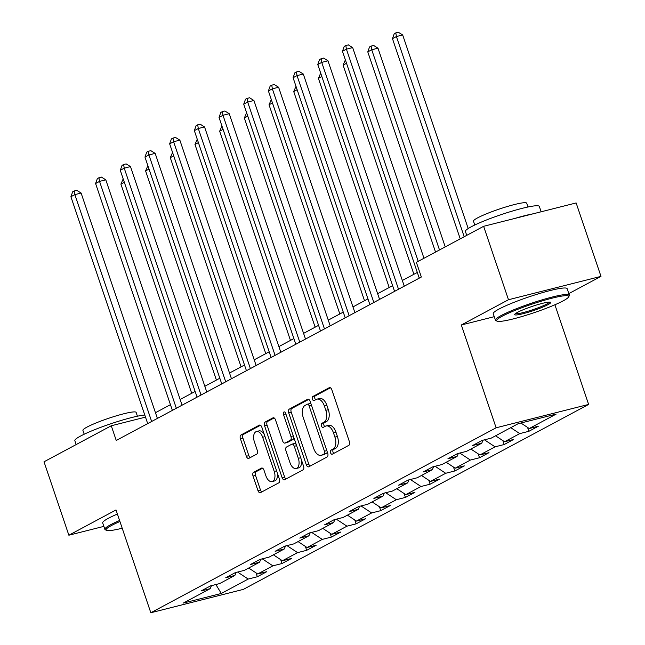 <?xml version="1.0" encoding="UTF-8"?>
<svg xmlns="http://www.w3.org/2000/svg" width="645" height="645" viewBox="0 0 645 645"><rect width="100%" height="100%" fill="white"/><g stroke="black" fill="none" stroke-linecap="round" stroke-linejoin="round"><path stroke-width="0.97" d="M330.522 452.75A2.145 1.209 -104.2 0 0 332.135 454.249A2.145 1.209 -104.2 0 0 332.296 454.185L348.8 445.348A3.064 1.725 -104.2 0 0 349.38 441.632L331.812 389.741A3.064 1.725 -104.2 0 0 329.506 387.597A3.064 1.725 -104.2 0 0 329.281 387.685L312.777 396.53A2.145 1.209 -104.2 0 0 312.373 399.126A2.145 1.209 -104.2 0 0 313.986 400.626A2.145 1.209 -104.2 0 0 314.147 400.561L316.284 399.416A9.804 5.523 -104.2 0 1 317.001 399.142A9.804 5.523 -104.2 0 1 324.37 405.979L325.838 410.309A9.804 5.523 -104.2 0 1 323.992 422.193L321.855 423.338A2.145 1.209 -104.2 0 0 321.452 425.942A2.145 1.209 -104.2 0 0 323.064 427.433A2.145 1.209 -104.2 0 0 323.218 427.377L325.354 426.232A9.804 5.523 -104.2 0 1 326.08 425.95A9.804 5.523 -104.2 0 1 333.449 432.795L334.916 437.116A9.804 5.523 -104.2 0 1 333.062 449.009L330.925 450.154A2.145 1.209 -104.2 0 0 330.522 452.75M326.08 425.95L328.579 425.321A9.804 5.523 -104.2 0 1 335.948 432.166L337.416 436.488A9.804 5.523 -104.2 0 1 335.561 448.372L333.433 449.517A2.145 1.209 -104.2 0 0 333.022 452.121A2.145 1.209 -104.2 0 0 333.82 453.371M330.433 387.782L315.276 395.893A2.145 1.209 -104.2 0 0 314.873 398.497A2.145 1.209 -104.2 0 0 315.671 399.747M317.001 399.142L319.501 398.505A9.804 5.523 -104.2 0 1 326.878 405.35L328.337 409.68A9.804 5.523 -104.2 0 1 326.491 421.564L324.354 422.709A2.145 1.209 -104.2 0 0 323.951 425.305A2.145 1.209 -104.2 0 0 324.741 426.563M253.614 472.325A3.064 1.725 -104.2 0 0 253.033 476.034L257.96 490.595A3.064 1.725 -104.2 0 0 260.266 492.732A3.064 1.725 -104.2 0 0 260.491 492.643L278.817 482.831A3.064 1.725 -104.2 0 0 279.398 479.114L261.838 427.224A3.064 1.725 -104.2 0 0 259.532 425.079A3.064 1.725 -104.2 0 0 259.306 425.168L240.972 434.988A3.064 1.725 -104.2 0 0 240.4 438.705L246.35 456.289A3.064 1.725 -104.2 0 0 248.656 458.426A3.064 1.725 -104.2 0 0 248.881 458.337L256.726 454.136A3.064 1.725 -104.2 0 0 257.299 450.428L254.348 441.704A8.2 4.62 -104.2 0 1 256.5 431.529A8.2 4.62 -104.2 0 1 262.66 437.254L274.222 471.414A8.2 4.62 -104.2 0 1 272.077 481.589A8.2 4.62 -104.2 0 1 265.909 475.865L263.982 470.173A3.064 1.725 -104.2 0 0 261.685 468.036A3.064 1.725 -104.2 0 0 261.459 468.117L253.614 472.325L256.113 471.688A3.064 1.725 -104.2 0 0 255.533 475.405L260.459 489.966A3.064 1.725 -104.2 0 0 261.838 491.925M116.019 509.953L68.862 535.213L44.013 461.788L111.271 425.765L116.237 440.446L421.346 277.019L416.372 262.33L483.629 226.306L508.486 299.731L461.328 324.991L496.118 427.788L150.817 612.75L116.019 509.953M306.27 464.722A3.064 1.725 -104.2 0 0 308.576 466.859A3.064 1.725 -104.2 0 0 308.802 466.77L327.128 456.95A3.064 1.725 -104.2 0 0 327.708 453.241L310.14 401.343A3.064 1.725 -104.2 0 0 307.842 399.207A3.064 1.725 -104.2 0 0 307.617 399.295L289.283 409.115A3.064 1.725 -104.2 0 0 288.71 412.824L306.27 464.722L308.77 464.086A3.064 1.725 -104.2 0 0 310.148 466.045M302.973 469.891L284.647 479.711A3.064 1.725 -104.2 0 1 284.421 479.799A3.064 1.725 -104.2 0 1 282.115 477.655L264.555 425.765A3.064 1.725 -104.2 0 1 265.127 422.048L272.972 417.847A3.064 1.725 -104.2 0 1 273.198 417.758A3.064 1.725 -104.2 0 1 275.504 419.903L282.631 440.946A3.064 1.725 -104.2 0 0 284.929 443.083A3.064 1.725 -104.2 0 0 285.155 442.994L290.363 440.213A3.064 1.725 -104.2 0 0 290.935 436.496L283.518 414.582A2.145 1.209 -104.2 0 1 284.082 411.921A2.145 1.209 -104.2 0 1 285.695 413.421L303.553 466.174A3.064 1.725 -104.2 0 1 302.973 469.891M496.118 427.788L588.627 404.431L243.318 589.393L150.817 612.75M256 572.865L257.323 576.759L266.812 571.672L257.694 573.977L272.883 565.842L282.01 563.537L291.5 558.449L282.381 560.755L297.571 552.62L306.697 550.314L316.187 545.227L307.068 547.532L322.258 539.397L331.385 537.091L340.874 532.004L331.756 534.31L346.945 526.175L356.072 523.869L365.562 518.782L356.435 521.087L371.633 512.944L380.76 510.647L390.249 505.559L381.122 507.865L396.32 499.722L405.447 497.416L414.937 492.337L405.81 494.634L421.008 486.499L430.134 484.193L439.624 479.114L430.497 481.412L445.695 473.277L454.822 470.971L464.311 465.884L455.185 468.189L470.382 460.054L479.509 457.748L488.999 452.661L479.872 454.967L495.07 446.832L504.197 444.526L513.686 439.438L504.559 441.744L519.757 433.609L528.884 431.303L538.373 426.216L529.247 428.522L556.151 414.114L518.153 423.709L491.248 438.116L482.121 440.422L472.624 445.51L481.75 443.204L483.024 440.196M257.323 576.759L248.196 579.065L221.291 593.473L183.293 603.075L210.189 588.659L201.071 590.965L210.56 585.878L219.687 583.572L234.877 575.437L225.758 577.743L235.248 572.655L244.374 570.349L259.564 562.214L250.445 564.52L259.935 559.433L269.062 557.127L284.252 548.992L275.133 551.298L284.622 546.21L293.749 543.904L308.939 535.769L299.82 538.075L309.31 532.988L318.436 530.682L333.626 522.547L324.508 524.845L333.997 519.765L343.124 517.459L358.314 509.316L349.195 511.622L358.685 506.535L367.811 504.237L383.001 496.094L373.874 498.4L383.372 493.312L392.499 491.014L407.688 482.871L398.562 485.177L408.059 480.09L417.186 477.784L432.376 469.649L423.249 471.955L432.747 466.867L441.873 464.561L457.063 456.426L447.936 458.732L457.434 453.645L466.561 451.339L481.75 443.204M248.688 568.043L257.694 573.977M262.273 558.844L272.883 565.842M234.877 575.437L236.151 572.429M273.375 554.821L282.381 560.755M286.961 545.622L297.571 552.62M259.564 562.214L260.838 559.207M298.063 541.59L307.068 547.532M311.648 532.399L322.258 539.397M284.252 548.992L285.525 545.984M322.75 528.368L331.756 534.31M336.335 519.169L346.945 526.175M308.939 535.769L310.213 532.762M347.437 515.145L356.435 521.087M361.023 505.946L371.633 512.944M333.626 522.547L334.9 519.531M372.125 501.923L381.122 507.865M385.71 492.724L396.32 499.722M358.314 509.316L359.588 506.309M396.812 488.7L405.81 494.634M410.397 479.501L421.008 486.499M383.001 496.094L384.275 493.086M421.499 475.478L430.497 481.412M435.085 466.279L445.695 473.277M407.688 482.871L408.962 479.864M446.187 462.255L455.185 468.189M459.772 453.056L470.382 460.054M432.376 469.649L433.65 466.641M470.874 449.033L479.872 454.967M484.459 439.834L495.07 446.832M457.063 456.426L458.337 453.419M495.562 435.802L504.559 441.744M510.751 427.667L519.757 433.609M520.902 423.015L529.247 428.522M568.834 293.604L600.987 276.374L508.486 299.731M600.987 276.374L576.138 202.949L483.629 226.306M68.862 535.213L103.861 526.376M554.894 304.771L588.627 404.431M145.496 417.122L111.271 425.765M417.323 272.448L402.335 280.47M392.636 285.671L377.647 293.693M367.948 298.893L352.96 306.923M343.261 312.115L328.273 320.146M318.574 325.338L303.585 333.368M293.886 338.561L278.898 346.591M269.199 351.783L254.211 359.813M244.511 365.014L229.523 373.036M219.824 378.236L204.836 386.258M195.137 391.459L180.149 399.481M170.449 404.681L155.461 412.711M215.873 584.539L221.291 593.473M237.586 572.067L248.196 579.065M210.189 588.659L211.463 585.652M527.562 427.409L528.884 431.303M502.874 440.632L504.197 444.526M478.187 453.854L479.509 457.748M453.5 467.077L454.822 470.971M428.812 480.299L430.134 484.193M404.125 493.522L405.447 497.416M379.437 506.744L380.76 510.647M354.75 519.975L356.072 523.869M330.063 533.197L331.385 537.091M305.375 546.42L306.697 550.314M280.688 559.642L282.01 563.537M461.328 324.991L494.255 316.679M308.762 399.384L291.782 408.478A3.064 1.725 -104.2 0 0 291.209 412.195L308.77 464.086M324.056 453.83A2.145 1.209 -104.2 0 0 324.459 451.234L309.044 405.681A2.145 1.209 -104.2 0 0 307.431 404.181A2.145 1.209 -104.2 0 0 307.27 404.246L305.021 405.455A9.804 5.523 -104.2 0 0 303.174 417.339L313.712 448.477A9.804 5.523 -104.2 0 0 321.081 455.322A9.804 5.523 -104.2 0 0 321.807 455.039L326.555 453.201A2.145 1.209 -104.2 0 0 327.152 451.597M311.108 404.181A2.145 1.209 -104.2 0 0 309.931 403.552A2.145 1.209 -104.2 0 0 309.769 403.617L307.601 404.165M321.081 455.322L323.58 454.685A9.804 5.523 -104.2 0 0 324.306 454.411L321.807 455.039M326.555 453.201L324.306 454.411M274.125 417.944L267.627 421.419A3.064 1.725 -104.2 0 0 267.054 425.136L284.614 477.026A3.064 1.725 -104.2 0 0 285.993 478.985M287.194 442.486A3.064 1.725 -104.2 0 0 287.428 442.454A3.064 1.725 -104.2 0 0 287.654 442.365L292.862 439.576A3.064 1.725 -104.2 0 0 293.693 437.052M290.016 462.779A8.2 4.62 -104.2 0 0 296.184 468.504A8.2 4.62 -104.2 0 0 298.329 458.329L294.257 446.292A3.064 1.725 -104.2 0 0 291.951 444.155A3.064 1.725 -104.2 0 0 291.725 444.244L286.525 447.033A3.064 1.725 -104.2 0 0 285.945 450.75L290.016 462.779M296.184 468.504L298.683 467.875A8.2 4.62 -104.2 0 0 301.336 459.627M296.257 444.607A3.064 1.725 -104.2 0 0 294.451 443.526A3.064 1.725 -104.2 0 0 294.225 443.615M262.612 468.214L256.113 471.688M272.077 481.589L274.577 480.952A8.2 4.62 -104.2 0 0 277.229 472.704M264.41 434.827A8.2 4.62 -104.2 0 0 259 430.9L256.5 431.529M260.459 425.265L243.479 434.359A3.064 1.725 -104.2 0 0 242.899 438.076L248.849 455.66A3.064 1.725 -104.2 0 0 250.228 457.619M468.197 228.548L402.673 34.959L396.417 36.539L392.466 38.66L460.224 238.844M464.182 236.723L396.417 36.539L395.812 32.879L398.32 32.25L402.673 34.959M392.466 38.66L394.232 33.725L395.812 32.879M423.975 258.258L352.67 47.585L346.413 49.165L418.234 261.338M342.463 51.286L344.228 46.351L345.817 45.505L346.413 49.165L342.463 51.286L419.25 278.14M345.817 45.505L348.316 44.876L352.67 47.585M563.198 300.836A38.079 4.378 161.3 0 0 568.688 296.885A38.079 4.378 161.3 0 0 544.074 300.36A38.079 4.378 161.3 0 0 502.189 316.235A38.079 4.378 161.3 0 0 497.029 321.146A38.079 4.378 161.3 0 0 525.353 315.502A38.079 4.378 161.3 0 0 563.198 300.836M497.029 321.146L495.852 320.573A39.014 4.483 -18.7 0 1 495.441 320.162A39.014 4.483 -18.7 0 1 501.141 315.55A39.014 4.483 -18.7 0 1 542.002 299.885A39.014 4.483 -18.7 0 1 569.358 295.144A39.014 4.483 -18.7 0 1 569.269 295.724L568.688 296.885M547.944 304.682A19.044 2.193 -18.7 0 1 527.005 312.623A19.044 2.193 -18.7 0 1 514.702 314.357A19.044 2.193 -18.7 0 1 517.443 312.39A19.044 2.193 -18.7 0 1 536.366 305.053A19.044 2.193 -18.7 0 1 550.524 302.231A19.044 2.193 -18.7 0 1 547.944 304.682M515.411 313.631A18.1 2.08 161.3 0 0 528.811 310.995A18.1 2.08 161.3 0 0 546.896 303.997A18.1 2.08 161.3 0 0 549.524 302.086M466.73 235.361L465.416 231.466A39.014 4.483 -18.7 0 1 471.124 226.847A39.014 4.483 -18.7 0 1 511.977 211.181A39.014 4.483 -18.7 0 1 539.333 206.448L541.139 211.786M514.525 218.51A39.014 4.483 -18.7 0 1 532.988 213.842M474.768 225.016L473.478 221.211A28.09 3.233 -18.7 0 1 477.582 217.881A28.09 3.233 -18.7 0 1 507.002 206.602A28.09 3.233 -18.7 0 1 526.699 203.191L527.989 206.997M495.441 320.162L493.248 313.704A39.014 4.483 -18.7 0 1 498.956 309.084A39.014 4.483 -18.7 0 1 539.817 293.419A39.014 4.483 -18.7 0 1 567.165 288.686L569.358 295.144M119.93 521.499A38.079 4.378 161.3 0 0 111.625 525.441A38.079 4.378 161.3 0 0 106.465 530.343A38.079 4.378 161.3 0 0 122.211 528.231M106.465 530.343L105.288 529.771A39.014 4.483 -18.7 0 1 104.877 529.368A39.014 4.483 -18.7 0 1 110.577 524.748A39.014 4.483 -18.7 0 1 119.591 520.491M76.166 444.566L74.852 440.672A39.014 4.483 -18.7 0 1 80.561 436.052A39.014 4.483 -18.7 0 1 113.552 422.854A39.014 4.483 -18.7 0 1 144.786 415.017M84.205 434.214L82.915 430.409A28.09 3.233 -18.7 0 1 87.019 427.087A28.09 3.233 -18.7 0 1 116.439 415.807A28.09 3.233 -18.7 0 1 136.135 412.397L137.417 416.202M104.877 529.368L102.684 522.901A39.014 4.483 -18.7 0 1 108.392 518.29A39.014 4.483 -18.7 0 1 117.406 514.033M445.235 246.874L377.986 48.181L371.73 49.762L367.779 51.882L435.536 252.066M439.495 249.954L371.73 49.762L371.125 46.101L373.632 45.472L377.986 48.181M367.779 51.882L369.545 46.956L371.125 46.101M346.518 63.266L343.092 65.105L413.888 274.278M343.092 65.105L345.373 59.896M404.262 286.17L327.983 60.807L321.734 62.388L398.521 289.25M317.775 64.508L319.541 59.582L321.129 58.727L321.734 62.388L317.775 64.508L394.563 291.363M321.129 58.727L323.629 58.098L327.983 60.807M379.574 299.393L303.295 74.03L297.047 75.61L373.834 302.473M293.088 77.731L294.854 72.804L296.442 71.958L297.047 75.61L293.088 77.731L369.875 304.585M296.442 71.958L298.941 71.321L303.295 74.03M321.831 76.489L318.404 78.327L389.201 287.509M318.404 78.327L320.694 73.119M297.143 89.711L293.717 91.55L364.514 300.731M293.717 91.55L296.007 86.341M272.456 102.934L269.029 104.772L339.826 313.954M269.029 104.772L271.319 99.572M354.887 312.615L278.608 87.252L272.359 88.833L349.147 315.695M268.401 90.953L270.166 86.027L271.755 85.18L272.359 88.833L268.401 90.953L345.188 317.816M271.755 85.18L274.254 84.543L278.608 87.252M330.2 325.838L253.92 100.483L247.672 102.055L324.459 328.918M243.713 104.176L245.479 99.249L247.067 98.403L247.672 102.055L243.713 104.176L320.5 331.038M247.067 98.403L249.567 97.774L253.92 100.483M305.512 339.06L229.233 113.705L222.985 115.278L299.772 342.14M219.026 117.398L220.792 112.472L222.38 111.625L222.985 115.278L219.026 117.398L295.813 344.261M222.38 111.625L224.879 110.996L229.233 113.705M247.769 116.165L244.342 117.995L315.147 327.176M244.342 117.995L246.632 112.794M280.825 352.291L204.546 126.928L198.297 128.508L275.084 355.363M194.339 130.621L196.104 125.694L197.692 124.848L198.297 128.508L194.339 130.621L271.126 357.483M197.692 124.848L200.192 124.219L204.546 126.928M223.081 129.387L219.655 131.217L290.46 340.399M219.655 131.217L221.944 126.017M256.138 365.513L179.858 140.15L173.61 141.731L250.397 368.585M169.651 143.851L171.417 138.917L173.005 138.07L173.61 141.731L169.651 143.851L246.438 370.706M173.005 138.07L175.505 137.441L179.858 140.15M198.394 142.609L194.967 144.448L265.772 353.621M194.967 144.448L197.257 139.239M231.45 378.736L155.171 153.373L148.922 154.953L225.71 381.808M144.964 157.074L146.729 152.139L148.318 151.293L148.922 154.953L144.964 157.074L221.751 383.928M148.318 151.293L150.817 150.664L155.171 153.373M173.707 155.832L170.28 157.67L241.085 366.844M170.28 157.67L172.57 152.462M206.763 391.958L130.483 166.595L124.235 168.176L201.022 395.038M120.276 170.296L122.042 165.37L123.63 164.515L124.235 168.176L120.276 170.296L197.064 397.151M123.63 164.515L126.13 163.886L130.483 166.595M149.019 169.055L145.593 170.893L216.397 380.066M145.593 170.893L147.882 165.684M182.075 405.181L105.796 179.818L99.548 181.398L176.335 408.261M95.589 183.519L97.355 178.592L98.943 177.746L99.548 181.398L95.589 183.519L172.376 410.373M98.943 177.746L101.442 177.109L105.796 179.818M124.332 182.277L120.905 184.115L191.71 393.297M120.905 184.115L123.195 178.907M157.388 418.403L81.109 193.04L74.86 194.621L151.648 421.483M70.902 196.741L72.667 191.815L74.256 190.968L74.86 194.621L70.902 196.741L147.689 423.604M74.256 190.968L76.755 190.331L81.109 193.04M335.561 448.372L333.062 449.009M337.416 436.488L334.916 437.116M335.948 432.166L333.449 432.795M324.354 422.709L321.855 423.338M326.491 421.564L323.992 422.193M328.337 409.68L325.838 410.309M326.878 405.35L324.37 405.979M315.276 395.893L312.777 396.53M329.748 387.572L329.281 387.685M333.433 449.517L330.925 450.154M291.209 412.195L288.71 412.824M291.782 408.478L289.283 409.115M308.076 399.174L307.617 399.295M326.83 450.637L324.459 451.234M311.406 405.084L309.044 405.681M284.614 477.026L282.115 477.655M267.054 425.136L264.555 425.765M267.627 421.419L265.127 422.048M273.44 417.734L272.972 417.847M287.654 442.365L285.155 442.994M292.862 439.576L290.363 440.213M293.306 435.899L290.935 436.496M285.888 413.985L283.518 414.582M300.699 457.732L298.329 458.329M296.619 445.695L294.257 446.292M261.926 468.004L261.459 468.117M276.592 470.818L274.222 471.414M265.031 436.657L262.66 437.254M248.849 455.66L246.35 456.289M242.899 438.076L240.4 438.705M243.479 434.359L240.972 434.988M259.774 425.055L259.306 425.168M260.459 489.966L257.96 490.595M255.533 475.405L253.033 476.034M309.931 403.552L307.431 404.181M287.428 442.454L284.929 443.083M294.451 443.526L291.951 444.155"/></g></svg>
